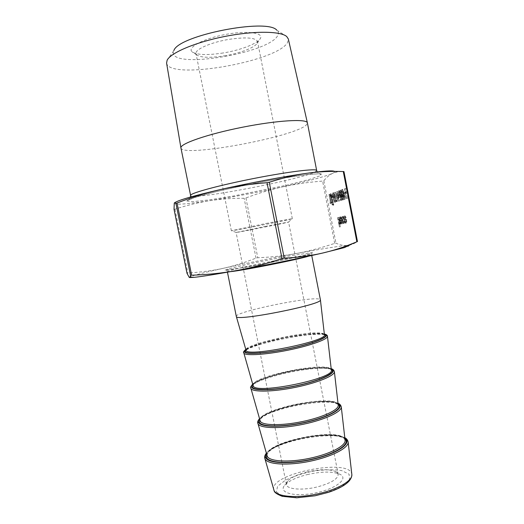 <?xml version="1.0" encoding="UTF-8"?>
<svg xmlns="http://www.w3.org/2000/svg" width="524" height="524" viewBox="0 0 524 524"><rect width="100%" height="100%" fill="white"/><g stroke="black" fill="none" stroke-linecap="round" stroke-linejoin="round"><path stroke-width="0.39" stroke-dasharray="2.62 1.97" d="M344.543 188.81L346.416 198.517L344.753 188.738L345.486 188.633L347.36 198.334L346.416 198.517M343.888 192.491L344.085 193.48L344.969 193.179L344.779 192.184L343.888 192.491L344.831 192.308L345.021 193.297L344.085 193.48M343.502 193.559L341.969 189.485L343.03 193.703C342.631 193.985 342.585 195.007 342.879 196.769C343.272 198.563 343.705 199.467 344.17 199.474C344.576 199.179 344.622 198.124 344.314 196.297L343.502 193.559L344.438 193.382L342.827 189.845L343.96 193.526C343.567 193.808 343.515 194.83 343.81 196.592C344.202 198.386 344.635 199.284 345.106 199.29C345.512 199.002 345.558 197.941 345.251 196.114L344.438 193.382M338.805 190.638C338.38 191.47 338.458 193.199 339.035 195.825C339.486 198.504 340.05 200.07 340.724 200.528L340.751 200.522C341.163 199.664 341.085 197.934 340.528 195.328C340.056 192.622 339.486 191.057 338.805 190.638L339.722 190.461C339.297 191.293 339.369 193.022 339.945 195.649C340.397 198.327 340.96 199.893 341.641 200.351L341.668 200.338C342.08 199.487 342.008 197.758 341.445 195.151C340.98 192.439 340.404 190.88 339.722 190.461M335.812 200.79L336.113 201.694L336.506 201.576L334.725 192.387L336.133 200.692L335.812 200.79L336.703 200.62L337.011 201.524L336.113 201.694M332.956 192.773C332.563 193.572 332.648 195.242 333.205 197.784C333.637 200.371 334.174 201.891 334.816 202.343L334.836 202.336C335.222 201.511 335.137 199.841 334.6 197.319C334.142 194.699 333.598 193.186 332.956 192.773L333.847 192.603C333.447 193.402 333.533 195.072 334.089 197.613C334.522 200.201 335.065 201.72 335.701 202.172L335.727 202.159C336.113 201.34 336.028 199.67 335.491 197.142C335.033 194.528 334.489 193.015 333.847 192.603M343.462 223.584L343.895 221.855L343.646 221.449L343.286 222.752C342.86 222.733 342.46 221.894 342.08 220.224L342.198 217.408L343.063 218.456L343.141 217.964L342.015 216.576C341.576 216.929 341.524 218.128 341.871 220.185C342.362 222.405 342.893 223.538 343.462 223.584L344.438 223.381L344.805 221.672L343.895 221.855M340.194 217.82L341.045 219.117L341.144 218.698L339.997 217.015C339.598 217.408 339.578 218.606 339.938 220.611L340.554 222.805L341.478 223.925L341.51 220.132L340.096 220.414L340.155 217.833L341.091 217.643L341.949 218.94L342.048 218.521L340.895 216.838C340.495 217.231 340.476 218.429 340.829 220.434L341.445 222.628L342.31 223.768L342.689 222.327L342.414 219.956L340.993 220.237L341.091 217.643M334.535 171.4L334.666 171.518C334.947 171.938 334.286 172.527 332.681 173.293C324.88 176.647 308.289 181.153 282.908 186.799C295.045 184.107 308.276 182.195 322.588 181.081L323.839 180.747C326.583 177.322 329.524 174.839 332.681 173.293L337.882 171.708L343.882 171.564L357.407 241.584C353.641 244.046 350.065 245.356 346.678 245.52C343.272 245.684 339.703 244.898 335.969 243.169L334.698 243.378C321.101 247.924 308.21 251.323 296.034 253.577C321.507 248.867 338.386 246.188 346.678 245.52C350.491 245.304 349.744 245.992 344.432 247.59M337.561 217.657L339.362 226.951L338.792 222.995L339.69 224.246C340.011 223.774 339.971 222.621 339.572 220.774L338.72 217.401L339.454 223.447L337.561 217.657L338.445 217.48L340.246 226.781L339.362 226.951M344.556 222.215L345.473 223.217L345.565 219.497C345.093 217.329 344.582 216.202 344.026 216.13L343.967 216.15C343.541 216.556 343.508 217.781 343.862 219.831L344.556 222.215L345.467 222.038L346.318 223.054L346.731 221.809L346.488 219.314C346.017 217.146 345.499 216.019 344.943 215.947L344.884 215.973C344.451 216.373 344.419 217.598 344.772 219.654L345.467 222.038M330.356 202.506L329.93 202.637L330.107 203.548L331.142 203.227L330.965 202.316L330.533 202.447L328.98 194.469L330.356 202.506L331.22 202.336L329.93 202.637M330.447 197.725L331.672 203.063L330.408 196.513L330.539 194.646L331.26 196.009L332.779 202.722L331.725 197.293C331.338 195.098 330.886 193.906 330.369 193.723L330.447 197.725L331.319 197.555L332.367 202.952L331.496 203.116M332 204.727L332.019 203.928L332 204.727L332.871 204.557L333.179 205.251L332.308 205.421M332.563 204.557L332.871 205.251L332.897 204.458L332.583 203.757L332.563 204.557L333.434 204.386L333.749 205.081L332.871 205.251M331.974 196.598L332.157 197.528L332.937 197.26L332.753 196.33L331.974 196.598L332.858 196.428L333.035 197.358L332.157 197.528M335.91 194.234L338.543 201.196L336.696 191.666L336.919 193.88L335.91 194.234L336.814 194.057L339.447 201.026L337.6 191.489L337.823 193.703L336.814 194.057M337.738 194.614L337.921 195.57L338.753 195.288L338.563 194.325L337.738 194.614L338.642 194.437L338.825 195.393L337.921 195.57M340.502 190.022C340.069 190.86 340.142 192.609 340.724 195.262C341.176 197.961 341.746 199.539 342.434 200.004L342.46 199.991C342.886 199.127 342.807 197.378 342.244 194.751C341.772 192.02 341.19 190.441 340.502 190.022L341.425 189.845C340.993 190.684 341.065 192.432 341.648 195.085C342.1 197.784 342.67 199.362 343.358 199.827L343.39 199.814C343.81 198.95 343.737 197.201 343.174 194.568C342.703 191.836 342.12 190.264 341.425 189.845M174.027 209.259L174.951 209.168C187.448 205.153 199.166 202.303 210.111 200.627C221.095 198.956 232.44 198.177 244.145 198.295L245.913 197.954C258.417 193.232 270.751 189.511 282.908 186.799C257.494 192.393 233.232 196.998 210.111 200.627C187.179 204.144 175.226 205.028 174.256 203.279L174.964 202.539M286.746 36.556L276.79 30.156C278.526 31.656 278.853 33.412 277.772 35.422C269.749 53.127 171.407 69.502 173.32 52.4L173.889 50.527L167.123 60.24M223.145 52.976C207.419 55.374 197.083 55.007 192.144 51.883C186.786 47.763 202.474 38.973 224.226 34.715C245.959 30.366 263.814 32.508 260.428 38.357C258.011 43.518 240.562 50.199 223.145 52.976M236.311 316.431C234.3 311.924 310.719 296.139 319.502 299.171L320.406 299.78M189.642 277.556L189.269 277.445C189.59 276.331 201.059 273.259 223.663 268.223C246.418 263.205 270.541 258.319 296.034 253.577C283.825 255.823 271.078 257.212 257.788 257.743L256.026 258.103C245.245 262.432 234.457 265.806 223.663 268.223C212.901 270.626 200.974 272.231 187.874 273.037L186.976 273.253M307.274 474.593C321.729 471.364 332.642 471.266 340.004 474.292C349.03 478.543 335.956 488.971 314.976 493.045C294.036 497.269 277.969 492.612 284.696 485.244C288.763 480.921 296.289 477.371 307.274 474.593M307.261 471.908C297.671 474.331 291.121 477.403 287.617 481.111L286.373 484.543C286.825 489.364 302.446 490.693 317.537 486.861C331.201 483.089 338.085 478.897 338.19 474.286L335.727 471.587C329.38 468.993 319.889 469.098 307.261 471.908M265.989 226.25L236.101 232.459C235.322 232.99 289.523 222.261 288.6 222.065L265.989 226.25M224.246 55.865C239.73 53.389 255.208 47.494 257.271 43.027L257.539 41.507C255.62 37.695 246.319 36.949 229.643 39.261C211.316 42.11 194.555 49.505 196.022 53.684L196.847 54.994C201.131 57.706 210.262 58 224.246 55.865M266.074 223.44L292.327 218.685C293.348 219.058 230.573 231.484 231.372 230.75L266.074 223.44M166.586 63.096C168.879 80.604 277.524 61.681 287.571 42.451L288.338 38.992M180.944 147.971C182.175 157.816 294.049 137.085 306.265 125L307.405 122.93M340.246 226.781L339.676 222.818L340.574 224.069C340.901 223.597 340.862 222.445 340.462 220.597L339.611 217.231L340.338 223.27L339.473 221.613L338.635 217.44L337.744 217.617M339.473 221.613L338.589 221.79M340.338 223.27L339.454 223.447M340.489 221.888L339.598 222.065M339.611 217.231L338.72 217.401M339.801 217.185L338.91 217.362M340.534 224.082L339.644 224.259M339.676 222.818L338.792 222.995M340.436 226.748L339.552 226.925M341.17 221.056L342.375 220.82L342.159 222.942L341.17 221.056L340.279 221.233L341.478 220.997L341.262 223.119L340.279 221.233M341.949 218.94L341.045 219.117M340.993 220.237L340.096 220.414M342.414 219.956L341.51 220.132M342.689 222.327L341.792 222.504M342.31 223.768L341.412 223.945M341.445 222.628L340.554 222.805M340.829 220.434L339.938 220.611M340.954 216.812L340.056 216.988M342.048 218.521L341.144 218.698M342.375 220.82L341.478 220.997M342.159 222.942L341.262 223.119M341.628 222.386L340.731 222.562M344.805 221.672L344.556 221.266L344.189 222.569C343.764 222.556 343.364 221.711 342.984 220.047L343.109 217.224L343.973 218.279L344.052 217.781L342.925 216.399C342.48 216.746 342.427 217.951 342.775 220.008L341.871 220.185M342.775 220.008C343.266 222.228 343.796 223.362 344.366 223.401M342.991 216.373L342.08 216.55M344.052 217.781L343.141 217.964M343.973 218.279L343.063 218.456M343.154 217.205L342.251 217.388M342.984 220.047L342.08 220.224M344.189 222.569L343.286 222.752M344.556 221.266L343.646 221.449M346.154 222.215C345.722 222.117 345.329 221.252 344.975 219.608L345.106 216.792C345.532 216.851 345.925 217.702 346.279 219.353L346.2 222.196L345.237 222.399C344.812 222.3 344.419 221.429 344.058 219.785L344.189 216.975C344.615 217.028 345.002 217.886 345.362 219.53L345.237 222.399M346.318 223.054L345.401 223.237M344.772 219.654L343.862 219.831M344.943 215.947L344.026 216.13M346.488 219.314L345.565 219.497M346.731 221.809L345.814 221.993M346.279 219.353L345.362 219.53M344.975 219.608L344.058 219.785M345.106 216.792L344.189 216.975M330.795 202.474L330.972 203.377L332.006 203.057L331.83 202.146L331.397 202.284L329.851 194.306L328.81 194.535M329.675 194.365L331.22 202.336M329.851 194.306L328.98 194.469M331.397 202.284L330.533 202.447M331.83 202.146L330.965 202.316M332.006 203.057L331.142 203.227M330.972 203.377L330.107 203.548M332.367 202.952L331.286 196.349L331.41 194.476L332.137 195.838L333.474 202.611L332.602 197.122C332.216 194.928 331.764 193.742 331.247 193.553L330.991 195.662L330.12 195.832M330.991 195.662L331.319 197.555M331.247 193.553L330.369 193.723M333.657 202.552L332.779 202.722M333.474 202.611L332.596 202.781M332.137 195.838L331.26 196.009M331.41 194.476L330.539 194.646M331.286 196.349L330.408 196.513M332.543 202.893L331.672 203.063M333.179 205.251L332.891 203.757L332.019 203.928M332.891 203.757L332.871 204.557M333.205 204.452L332.327 204.622M333.749 205.081L333.461 203.587L332.583 203.757M333.461 203.587L333.434 204.386M333.775 204.288L332.897 204.458M333.035 197.358L333.814 197.089L333.637 196.159L332.753 196.33M333.637 196.159L332.858 196.428M333.814 197.089L332.937 197.26M334.273 197.555C333.827 195.57 333.749 194.234 334.037 193.533L335.301 197.214C335.74 199.205 335.812 200.548 335.524 201.236C335.019 200.81 334.607 199.585 334.273 197.555L333.388 197.731C332.943 195.74 332.858 194.404 333.146 193.71L334.41 197.384L334.639 201.406C334.135 200.98 333.716 199.755 333.388 197.731M334.089 197.613L333.205 197.784M335.491 197.142L334.6 197.319M335.701 202.172L334.816 202.343M335.524 201.236L334.639 201.406M334.037 193.533L333.146 193.71M334.777 194.941L333.886 195.118M335.301 197.214L334.41 197.384M337.011 201.524L337.397 201.399L335.615 192.21L337.03 200.515L336.133 200.692M337.03 200.515L336.703 200.62M335.432 192.282L334.535 192.452M335.615 192.21L334.725 192.387M337.397 201.399L336.506 201.576M337.371 194.876L338.006 194.659L338.792 198.688L337.371 194.876L336.467 195.052L337.102 194.83L337.882 198.865L336.467 195.052M339.408 201.033L338.504 201.209M337.823 193.703L336.919 193.88M337.41 191.561L336.506 191.738M337.6 191.489L336.696 191.666M338.019 193.638L337.109 193.814M338.262 193.553L337.358 193.723M338.452 194.502L337.541 194.679M338.203 194.587L337.292 194.764M339.447 201.026L338.543 201.196M338.006 194.659L337.102 194.83M338.792 198.688L337.882 198.865M338.825 195.393L339.663 195.111L339.48 194.149L338.563 194.325M339.48 194.149L338.642 194.437M339.663 195.111L338.753 195.288M340.142 195.59C339.683 193.539 339.604 192.151 339.919 191.424L341.248 195.223C341.7 197.286 341.766 198.675 341.458 199.389C340.921 198.95 340.482 197.686 340.142 195.59L339.231 195.766C338.766 193.716 338.694 192.328 339.002 191.601L340.325 195.4C340.777 197.463 340.849 198.851 340.541 199.565C340.011 199.127 339.572 197.862 339.231 195.766M339.945 195.649L339.035 195.825M341.445 195.151L340.528 195.328M341.641 200.351L340.724 200.528M341.458 199.389L340.541 199.565M339.919 191.424L339.002 191.601M340.705 192.878L339.781 193.055M341.248 195.223L340.325 195.4M341.844 195.02C341.379 192.95 341.307 191.548 341.622 190.815L342.971 194.64C343.423 196.723 343.495 198.131 343.181 198.851C342.631 198.413 342.192 197.135 341.844 195.02L340.921 195.197C340.456 193.127 340.384 191.725 340.698 190.991L342.041 194.823C342.5 196.906 342.572 198.308 342.251 199.028C341.714 198.589 341.268 197.312 340.921 195.197M341.648 195.085L340.724 195.262M343.174 194.568L342.244 194.751M343.358 199.827L342.434 200.004M343.181 198.851L342.251 199.028M341.622 190.815L340.698 190.991M342.421 192.275L341.491 192.459M342.971 194.64L342.041 194.823M344.189 194.496L345.054 196.238L344.903 198.308L344.026 196.572L344.189 194.496L343.253 194.679L344.117 196.421L343.973 198.491L343.096 196.755L343.253 194.679M342.899 189.308L341.969 189.485M345.251 196.114L344.314 196.297M345.106 199.29L344.17 199.474M343.81 196.592L342.879 196.769M343.96 193.526L343.03 193.703M344.216 193.513L343.279 193.697M342.827 189.845L341.897 190.022M344.026 196.572L343.096 196.755M345.054 196.238L344.117 196.421M345.021 193.297L345.912 192.996L345.722 192L344.779 192.184M345.722 192L344.831 192.308M345.912 192.996L344.969 193.179M347.36 198.334L345.696 188.555L344.753 188.738M347.576 198.268L346.626 198.452M323.839 180.747L335.969 243.169M186.754 200.908L192.269 201.714L209.043 199.919L233.291 196.048L287.368 185.051L308.721 179.64L320.826 175.54L320.393 173.667L306.049 174.689L279.724 178.658C257.677 182.627 236.586 186.93 216.438 191.581L194.921 197.365L186.754 200.908M324.415 334.751L320.131 333.808L307.988 334.227L286.065 337.456L263.028 342.919L250.027 347.55L245.933 350.287C242.867 344.111 315.042 328.843 323.524 333.795L324.422 334.764M324.389 334.489C315.651 330.186 252.299 342.729 245.861 350.039M245.743 349.632C254.618 342.257 313.326 330.631 324.343 334.07M253 385.592C249.234 376.402 331.312 360.152 331.338 370.082L331.004 369.551L326.95 368.234L315.048 367.986L296.997 370.114C283.307 372.728 271.478 375.911 261.509 379.651L253.93 383.961L253 385.592M331.253 369.387C322.273 363.139 258.732 375.721 252.81 384.924M324.887 334.731C312.762 331.712 257.068 342.624 245.9 350.189M245.494 350.451L243.699 352.881M252.653 384.38C261.05 375.243 319.948 363.577 331.194 368.831M260.042 420.765C255.627 409.231 337.914 392.935 338.229 405.288C338.589 404.967 337.522 404.174 335.019 402.904C331.135 401.941 325.391 401.581 317.78 401.829C309.651 402.504 301.189 403.768 292.399 405.622C283.831 407.751 276.312 410.148 269.853 412.827L262.865 416.737L261.319 418.054L260.042 420.765M338.098 404.168C328.876 395.98 265.144 408.596 259.734 419.685M331.24 369.263C315.592 363.964 247.092 379.848 250.773 388.179M259.544 419.017C267.463 408.111 326.544 396.413 338.019 403.473M267.063 455.828C261.993 441.942 344.491 425.606 345.1 440.376C345.342 439.95 344.563 439.06 342.755 437.697C341.93 437.049 338.615 436.289 332.819 435.424C326.563 435.143 319.555 435.477 311.787 436.42C296.053 438.758 280.189 443.861 271.897 449.258C268.262 451.924 266.651 454.111 267.063 455.828M344.923 438.843C335.452 428.697 271.53 441.359 266.637 454.341M341.268 406.84C341.203 395.122 267.574 407.325 258.738 420.268M266.415 453.535C273.849 440.861 333.12 429.13 344.825 438.012M348.139 441.942C347.838 428.206 275.735 439.335 265.969 454.282M273.836 489.973C268.124 473.775 350.956 457.367 351.846 474.528M225.117 270.174L227.783 268.969L254.068 262.865L290.329 255.791L312.37 252.483L311.872 253.269L302.518 255.745L285.816 259.472L245.632 267.299L225.117 270.174M308.728 256.151L311.642 254.985L310.824 254.847C302.571 254.644 225.916 270.076 227.351 271.674L230.488 271.648M174.951 209.168L187.874 273.037M256.026 258.103L244.145 198.295M245.913 197.954L257.788 257.743M334.698 243.378L322.588 181.081M276.403 491.964L282.632 496.084C290.381 497.695 300.187 497.741 312.049 496.215C324.009 493.765 334.129 490.379 342.401 486.069L349.482 479.67L349.102 474.187L341.772 470.631C333.926 469.425 324.618 469.556 313.85 471.03C303.049 473.224 293.597 476.264 285.482 480.161L277.569 486.259L276.403 491.964M316.666 170.516L315.369 171.741C302.322 179.385 190.808 200.718 190.513 195.498M339.1 219.838L338.209 220.014M340.22 220.368L339.329 220.538M340.462 220.597L339.572 220.774M332.602 197.122L331.725 197.293M332.432 197.227L331.554 197.397M331.509 197.541L330.637 197.705M324.33 333.985L321.481 333.605C316.712 333.153 302.807 334.332 291.017 336.441C277.91 338.799 266.454 341.569 256.642 344.759C250.813 346.868 247.171 348.46 245.717 349.547M331.175 368.68L327.258 367.881C322.306 367.127 307.654 368.005 296.263 370.075C274.438 373.494 253.773 381.872 252.614 384.23M337.993 403.244L333.447 401.987L320.531 401.436L299.78 403.886C285.403 406.598 270.816 411.255 262.884 416.095L259.478 418.794M344.792 437.697L340.299 436.06C335.163 434.763 321.638 434.029 302.8 437.723C293.407 439.944 285.96 442.158 280.464 444.372L273.03 447.974C267.699 451.328 267.954 451.564 266.323 453.234M311.741 255.496L311.859 253.426L296.224 257.205L264.98 263.703L227.311 270.135L226.551 270.319L227.449 272.185M334.666 171.518L337.882 171.708M287.617 481.111L284.696 485.244M335.727 471.587L340.004 474.292M338.19 474.286L288.6 222.065M286.373 484.543L236.101 232.459M257.271 43.027L260.428 38.357M196.847 54.994L192.144 51.883M292.327 218.685L257.539 41.507M231.372 230.75L196.022 53.684M288.528 222.058L292.254 218.665M236.167 232.427L231.431 230.711M190.572 197.017C189.04 200.057 188.018 201.282 187.513 200.699L188.679 199.677L199.664 195.95C212.397 192.347 233.023 187.585 254.887 183.249C276.751 178.972 297.219 175.645 309.756 174.269L320.216 173.699L321.566 174.047C321.441 173.719 321.264 175.9 317.19 171.944M339.493 223.434L340.384 223.257M339.69 224.246L340.574 224.069M340.155 217.833L341.052 217.657M341.478 223.925L342.375 223.748M339.997 217.015L340.895 216.838M341.301 223.106L342.198 222.923M343.528 223.558L344.438 223.381M342.015 216.576L342.925 216.399M342.198 217.408L343.109 217.224M343.344 222.733L344.255 222.549M343.967 216.15L344.884 215.973M345.473 223.217L346.39 223.034M345.283 222.379L346.2 222.196M344.144 216.988L345.061 216.812M334.836 202.336L335.727 202.159M340.751 200.522L341.668 200.338M342.46 199.991L343.39 199.814"/><path stroke-width="0.79" d="M174.964 202.539C179.064 199.958 194.155 195.649 220.224 189.609C248.206 183.21 284.231 176.444 307.057 173.261C323.793 170.955 332.95 170.333 334.535 171.4M173.889 50.527C178.212 35.514 267.076 17.921 276.79 30.156M311.741 255.496L320.413 299.826C323.832 304.372 234.896 321.985 236.324 316.476L227.449 272.185M343.882 171.564L343.292 171.558C330.886 171.066 318.808 171.63 307.057 173.261C295.353 174.892 282.757 177.898 269.271 182.28L267.03 182.706C250.066 184.055 234.464 186.361 220.224 189.609C205.952 192.884 191.555 197.352 177.027 203.024L175.907 203.358C175.088 202.284 174.538 202.251 174.263 203.266L174.027 209.259L186.976 273.253L189.269 277.445L190.088 277.065L190.474 275.388L191.627 275.211C207.137 274.714 222.058 273.168 236.403 270.581C250.708 267.987 265.904 263.991 282.004 258.587L284.224 258.142C298.372 257.395 311.177 255.699 322.627 253.053C333.041 250.636 343.292 247.354 353.379 243.202L344.432 247.59L322.627 253.053C300.278 258.201 264.522 265.478 236.403 270.581C215.947 274.281 201.884 276.534 194.214 277.34L189.642 277.556M353.379 243.202L357.407 241.584M316.666 170.516L307.405 122.93L288.338 38.992L286.746 36.556C280.713 31.047 253.885 30.674 224.58 36.503C195.269 42.28 170.608 52.845 167.123 60.24L166.586 63.096L180.937 147.951L190.559 195.242C191.247 192.871 220.191 185.057 254.592 178.33C288.999 171.577 316.843 168.256 316.666 170.516L317.19 171.944M307.398 122.911C307.162 118.634 277.681 120.232 242.54 127.214C207.399 134.151 179.529 143.904 180.937 147.951M324.415 334.751L324.422 334.764C327.886 340.98 248.789 357.073 246.149 350.661L236.324 316.476M245.861 350.039L245.422 351.866C247.466 354.65 270.096 352.855 292.759 347.812C315.468 342.801 329.891 336.454 324.389 334.489M324.343 334.07C331.627 335.733 318.002 342.231 294.429 347.563C270.928 352.934 246.712 354.964 244.643 352.036C244.092 351.394 244.459 350.595 245.743 349.632M324.33 333.985C326.36 334.456 327.408 335.229 327.467 336.297L331.338 370.082C335.039 378.492 256.288 394.624 253.23 386.044L243.915 353.248C245.92 355.94 266.028 354.683 288.2 350.156C310.385 345.67 328.024 339.27 327.467 336.297L324.887 334.731M252.81 384.924L252.502 387.256C254.743 391.035 277.445 390.085 300.003 384.891C322.62 379.743 336.853 372.322 331.253 369.387M245.9 350.189L245.494 350.451M331.194 368.831C338.576 371.483 325.149 379.153 301.68 384.668C278.283 390.249 254.002 391.389 251.73 387.433C251.14 386.568 251.448 385.546 252.653 384.38M331.175 368.68C332.779 369.034 333.847 370.016 334.377 371.627L338.229 405.288C338.93 409.827 322.745 417.392 302.158 421.604C281.591 425.868 262.583 425.534 260.284 421.303L251.003 388.644C253.197 392.286 273.377 391.88 295.471 387.341C317.583 382.841 335.039 375.564 334.377 371.627C334.266 370.612 333.218 369.826 331.24 369.263M259.734 419.685L259.563 422.514C261.993 427.27 284.761 427.171 307.228 421.827C329.747 416.554 343.79 408.065 338.098 404.168M338.019 403.473C345.493 407.115 332.262 415.938 308.905 421.637C285.613 427.407 261.266 427.676 258.791 422.698C258.162 421.61 258.411 420.386 259.544 419.017M341.268 406.84L345.1 440.376C345.899 445.8 329.878 454.164 309.363 458.376C288.862 462.653 269.788 461.539 267.319 456.43L258.063 423.909C260.441 428.494 280.7 428.933 302.721 424.381C324.756 419.875 342.034 411.733 341.268 406.84C340.711 404.973 339.618 403.781 337.993 403.244M266.637 454.341L266.598 457.649C269.218 463.373 292.051 464.107 314.42 458.624C336.847 453.221 350.707 443.69 344.923 438.843M258.738 420.268L257.821 423.366C257.389 421.971 257.946 420.445 259.478 418.794M344.825 438.012C352.39 442.629 339.356 452.592 316.103 458.461C292.916 464.421 268.504 463.825 265.825 457.832C265.157 456.535 265.354 455.101 266.415 453.535M265.969 454.282L264.849 458.428L265.098 459.044C267.666 464.559 287.997 465.836 309.939 461.271C331.895 456.771 349.01 447.784 348.139 441.942C347.55 439.819 346.436 438.405 344.792 437.697M348.139 441.942L351.846 474.528C352.75 480.822 336.853 489.966 316.372 494.184C295.903 498.468 276.731 496.595 274.098 490.641L264.849 458.428C264.365 456.83 264.856 455.094 266.323 453.234M230.488 271.648C242.167 270.633 297.54 259.668 308.728 256.151M267.03 182.706L282.004 258.587M284.224 258.142L269.271 182.28M191.627 275.211L177.027 203.024M175.907 203.358L190.474 275.388M186.983 273.266L174.027 209.246M343.292 171.558L356.857 241.754M324.422 334.764L320.413 299.826M245.717 349.547C243.771 351.159 243.097 352.272 243.699 352.881M252.614 384.23C250.708 386.529 250.092 387.845 250.773 388.179M343.954 171.571L357.466 241.531M273.836 489.973L274.19 490.896C274.452 492.508 277.157 494.322 282.298 496.326L296.748 497.8L315.075 495.789L328.502 492.337C344.039 486.999 351.82 481.058 351.846 474.528M194.214 277.34L190.088 277.065M190.513 195.498L190.572 197.017"/></g></svg>
